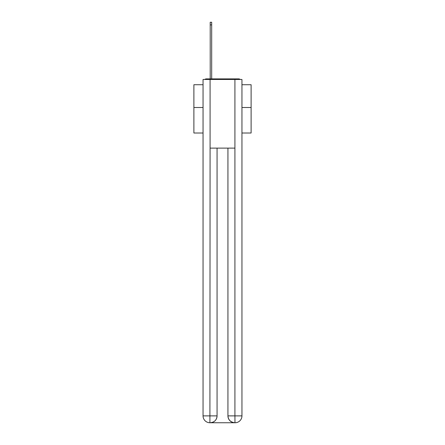 <?xml version="1.0" encoding="UTF-8"?>
<svg xmlns="http://www.w3.org/2000/svg" width="445" height="445" viewBox="0 0 445 445"><rect width="100%" height="100%" fill="white"/><g stroke="black" fill="none" stroke-linecap="round" stroke-linejoin="round"><path stroke-width="0.67" d="M241.952 133.016L251.108 133.016L251.108 84.728L241.952 84.728M203.048 107.501L193.892 107.501L193.892 84.728L203.048 84.728M193.892 107.501L193.892 133.016L203.048 133.016M240.205 79.466A2.286 2.286 0 0 0 238.692 78.893L206.308 78.893A2.286 2.286 0 0 0 204.795 79.466M251.108 107.501L241.952 107.501M206.308 78.893L210.201 78.893L210.201 22.25L211.687 22.25L211.687 24.881L210.201 24.881M211.687 24.881L211.687 78.893L213.572 78.893M231.428 78.893L238.692 78.893M210.085 79.466L203.048 79.466L203.048 415.886A6.864 6.864 0 0 0 209.912 422.75L210.085 148.124L234.916 148.124L234.916 79.466L210.085 79.466L210.085 148.124M234.916 79.466L241.952 79.466L241.952 415.886A6.864 6.864 0 0 1 235.088 422.75L234.799 422.75A6.864 6.864 0 0 1 227.935 415.886L227.935 148.124L227.935 415.886C228.285 419.93 230.571 422.222 234.799 422.75L210.079 422.75M217.065 148.124L217.065 415.886A6.864 6.864 0 0 1 210.201 422.75C214.446 422.305 216.732 420.019 217.065 415.886L217.065 148.124M227.935 415.886L234.916 415.886L234.971 422.75M203.048 415.886A6.864 6.864 0 0 0 209.912 422.75A6.864 6.864 0 0 1 203.048 415.886L217.065 415.886M234.916 148.124L234.916 415.886L241.952 415.886"/></g></svg>
